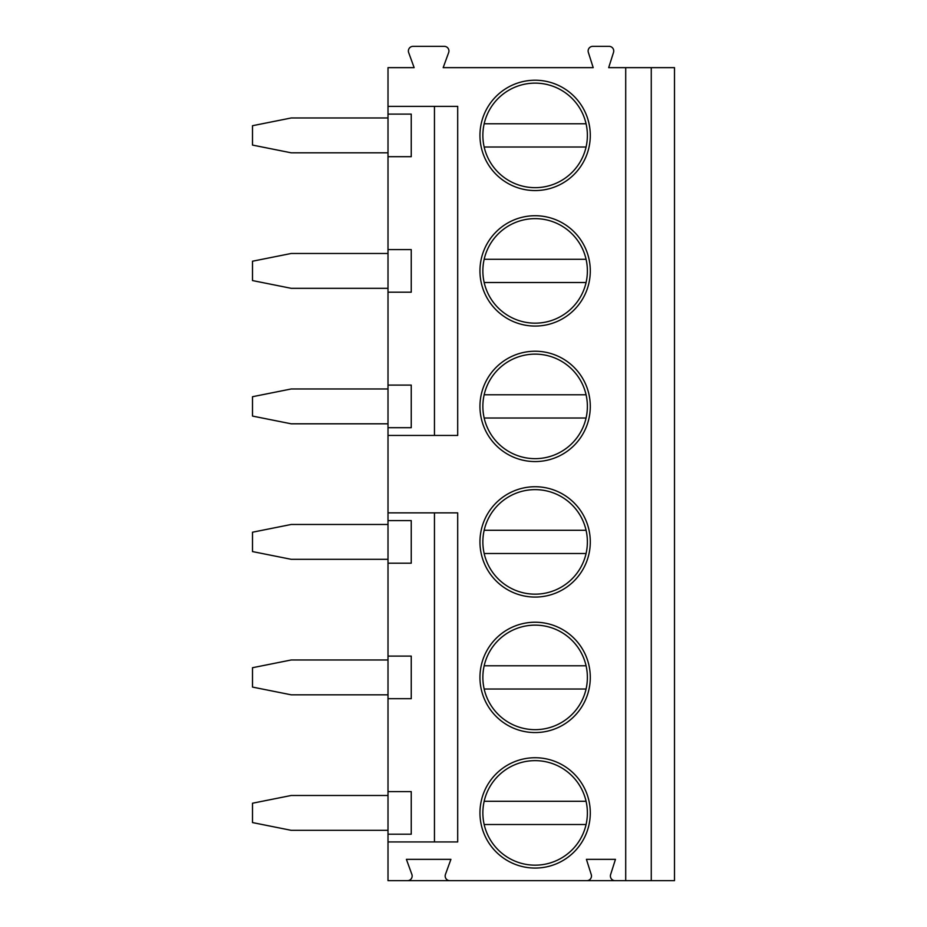 <?xml version="1.0" encoding="UTF-8"?>
<svg xmlns="http://www.w3.org/2000/svg" width="927" height="927" viewBox="0 0 927 927"><rect width="100%" height="100%" fill="white"/><g stroke="black" fill="none" stroke-linecap="round" stroke-linejoin="round"><path stroke-width="1.39" d="M651.264 67.648L651.264 880.65L674.497 880.65L674.497 67.648L608.68 67.648L613.523 52.399A4.647 4.647 0 0 0 609.097 46.35L592.77 46.35A4.647 4.647 0 0 0 588.344 52.399L593.199 67.648L443.176 67.648L448.656 52.584A4.647 4.647 0 0 0 444.288 46.35L413.025 46.35A4.647 4.647 0 0 0 408.668 52.584L414.137 67.648L388.007 67.648L388.007 106.362L457.695 106.362L457.695 435.435L388.007 435.435L388.007 512.863L457.695 512.863L457.695 841.936L388.007 841.936L388.007 880.65L407.509 880.65A4.647 4.647 0 0 0 411.878 874.416L406.397 859.352L450.916 859.352L445.447 874.416A4.647 4.647 0 0 0 449.804 880.65L407.509 880.65M625.713 67.648L625.713 880.65L615.03 880.65A4.647 4.647 0 0 1 610.603 874.601L615.458 859.352L586.42 859.352L591.264 874.601A4.647 4.647 0 0 1 586.837 880.65L449.804 880.65M479.954 677.394A55.168 55.168 0 0 1 535.122 622.226A55.168 55.168 0 0 1 590.29 677.394A55.168 55.168 0 0 1 535.122 732.562A55.168 55.168 0 0 1 479.954 677.394M479.954 541.901A55.168 55.168 0 0 1 535.122 486.733A55.168 55.168 0 0 1 590.29 541.901A55.168 55.168 0 0 1 535.122 597.069A55.168 55.168 0 0 1 479.954 541.901M479.954 406.397A55.168 55.168 0 0 1 535.122 351.229A55.168 55.168 0 0 1 590.29 406.397A55.168 55.168 0 0 1 535.122 461.565A55.168 55.168 0 0 1 479.954 406.397M479.954 270.893A55.168 55.168 0 0 1 535.122 215.724A55.168 55.168 0 0 1 590.29 270.893A55.168 55.168 0 0 1 535.122 326.061A55.168 55.168 0 0 1 479.954 270.893M479.954 135.388A55.168 55.168 0 0 1 535.122 80.22A55.168 55.168 0 0 1 590.29 135.388A55.168 55.168 0 0 1 535.122 190.556A55.168 55.168 0 0 1 479.954 135.388M479.954 812.898A55.168 55.168 0 0 1 535.122 757.73A55.168 55.168 0 0 1 590.29 812.898A55.168 55.168 0 0 1 535.122 868.066A55.168 55.168 0 0 1 479.954 812.898M482.863 812.898A52.26 52.26 0 0 0 535.122 865.169A52.26 52.26 0 0 0 587.382 812.898A52.26 52.26 0 0 0 535.122 760.638A52.26 52.26 0 0 0 482.863 812.898M586.084 801.287L484.161 801.287M484.161 824.509L586.084 824.509M482.863 677.394A52.26 52.26 0 0 0 535.122 729.665A52.26 52.26 0 0 0 587.382 677.394A52.26 52.26 0 0 0 535.122 625.134A52.26 52.26 0 0 0 482.863 677.394M484.161 689.016L586.084 689.016M586.084 665.783L484.161 665.783M482.863 541.901A52.26 52.26 0 0 0 535.122 594.161A52.26 52.26 0 0 0 587.382 541.901A52.26 52.26 0 0 0 535.122 489.63A52.26 52.26 0 0 0 482.863 541.901M484.161 553.512L586.084 553.512M586.084 530.279L484.161 530.279M482.863 406.397A52.26 52.26 0 0 0 535.122 458.656A52.26 52.26 0 0 0 587.382 406.397A52.26 52.26 0 0 0 535.122 354.126A52.26 52.26 0 0 0 482.863 406.397M484.161 418.007L586.084 418.007M586.084 394.786L484.161 394.786M482.863 270.893A52.26 52.26 0 0 0 535.122 323.164A52.26 52.26 0 0 0 587.382 270.893A52.26 52.26 0 0 0 535.122 218.633A52.26 52.26 0 0 0 482.863 270.893M484.161 282.515L586.084 282.515M586.084 259.282L484.161 259.282M482.863 135.388A52.26 52.26 0 0 0 535.122 187.66A52.26 52.26 0 0 0 587.382 135.388A52.26 52.26 0 0 0 535.122 83.129A52.26 52.26 0 0 0 482.863 135.388M484.161 147.011L586.084 147.011M586.084 123.778L484.161 123.778M388.007 841.936L388.007 834.196L411.24 834.196L411.24 791.612L388.007 791.612L388.007 698.691L411.24 698.691L411.24 656.107L388.007 656.107L388.007 563.187L411.24 563.187L411.24 520.603L388.007 520.603L388.007 512.863M388.007 435.435L388.007 427.695L411.24 427.695L411.24 385.099L388.007 385.099L388.007 292.19L411.24 292.19L411.24 249.606L388.007 249.606L388.007 156.686L411.24 156.686L411.24 114.102L388.007 114.102L388.007 106.362M434.462 841.936L434.462 512.863M434.462 435.435L434.462 106.362M388.007 563.187L388.007 520.603M388.007 698.691L388.007 656.107M388.007 834.196L388.007 791.612M388.007 156.686L388.007 114.102M388.007 292.19L388.007 249.606M388.007 427.695L388.007 385.099M388.007 795.482L291.217 795.482L252.503 803.222L252.503 822.573L291.217 830.325L388.007 830.325M388.007 659.978L291.217 659.978L252.503 667.718L252.503 687.081L291.217 694.821L388.007 694.821M388.007 524.473L291.217 524.473L252.503 532.214L252.503 551.577L291.217 559.317L388.007 559.317M388.007 388.969L291.217 388.969L252.503 396.721L252.503 416.072L291.217 423.813L388.007 423.813M388.007 253.477L291.217 253.477L252.503 261.217L252.503 280.568L291.217 288.32L388.007 288.32M388.007 117.972L291.217 117.972L252.503 125.713L252.503 145.076L291.217 152.816L388.007 152.816M586.837 880.65L615.03 880.65M651.264 880.65L625.713 880.65"/></g></svg>
